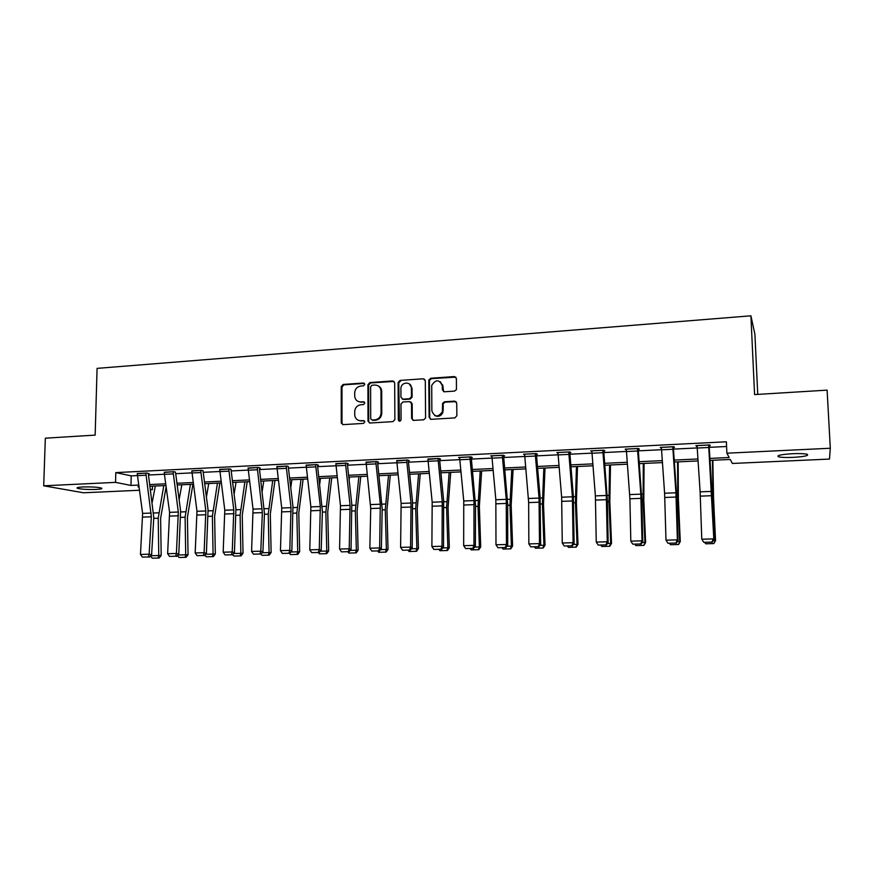 <?xml version="1.0" encoding="UTF-8"?>
<svg xmlns="http://www.w3.org/2000/svg" width="874" height="874" viewBox="0 0 874 874"><rect width="100%" height="100%" fill="white"/><g stroke="black" fill="none" stroke-linecap="round" stroke-linejoin="round"><path stroke-width="1.31" d="M364.797 384.331L363.442 383.02L343.143 384.462L341.242 386.592L341.253 423.082L343.121 424.633L363.518 423.398L364.862 421.803L363.518 420.569L360.864 420.722C357.444 420.634 355.401 418.843 354.746 415.347L354.702 411.61C355.062 407.666 357.116 405.383 360.842 404.749L363.486 404.575L364.829 402.99L363.475 401.756L360.831 401.931C357.39 401.843 355.357 400.052 354.724 396.545L354.68 392.874C355.052 388.952 357.095 386.669 360.809 386.024L363.453 385.838L364.797 384.331M364.436 383.413L343.897 384.833L341.996 386.964L341.974 423.038L342.739 424.611M364.436 420.886L360.864 420.722M364.436 402.106L360.831 401.931M793.057 457.375C785.988 457.648 781.116 457.452 778.461 456.763C776.429 455.485 781.116 454.458 792.521 453.704C799.644 453.42 804.55 453.617 807.215 454.305C809.16 455.616 804.441 456.643 793.057 457.375M96.107 489.429C87.608 489.648 81.391 489.287 77.447 488.326C76.114 487.692 77.862 487.244 82.702 486.971C91.267 486.742 97.506 487.113 101.406 488.063C102.75 488.708 100.98 489.156 96.107 489.429M454.546 391.104L456.447 389.542L456.403 378.497L454.36 376.574L430.74 378.256L428.806 380.037L429.112 417.39L431.133 419.334L454.873 417.903L456.873 415.707L456.709 403.056L454.666 401.122L444.495 401.778L442.572 403.406L442.375 411.752C438.093 417.597 434.586 417.302 431.854 410.878L431.723 385.368C435.831 379.174 439.36 379.327 442.31 385.805L442.353 389.859L444.374 391.781L454.546 391.104M139.381 490.259L83.533 492.783L43.7 485.802L45.339 438.18L95.157 435.11L97.08 368.38L750.908 315.809L754.579 394.589L827.11 390.132L830.3 448.253L829.481 459.079L732.379 463.46L730.227 459.451L710.049 460.39M43.7 485.802L115.554 482.372L130.969 485.431L138.66 485.07M709.917 458.413L729.189 457.517L726.873 453.191L726.381 441.785L115.805 472.605L115.554 482.372M726.873 453.191L830.3 448.253M394.687 382.834L392.721 380.944L369.844 382.572L367.921 384.724L368.009 421.202L369.942 423.016L392.929 421.629L394.873 419.618L394.687 382.834M400.052 380.43L423.289 378.781L425.299 380.682L425.583 418.045L423.65 419.782L413.621 420.383L411.621 418.449L411.512 403.493L409.524 401.581L402.925 402.007L400.98 403.974L401.068 419.859C400.074 421.618 399.156 421.618 398.315 419.881L398.107 382.441L400.052 380.43L423.289 378.781M757.747 394.392L754.918 334.316L750.908 315.809M115.805 472.605L131.198 475.871L137.338 475.576M148.493 475.019L164.41 474.232M175.608 473.686L191.909 472.878M203.15 472.321L219.822 471.501M231.118 470.944L248.172 470.103M259.512 469.546L276.971 468.683M288.365 468.125L306.228 467.24M317.666 466.672L335.944 465.776M347.426 465.208L366.14 464.28M377.677 463.712L396.829 462.772M408.409 462.193L428.02 461.232M439.655 460.653L459.724 459.658M471.403 459.09L491.953 458.074M503.675 457.495L524.728 456.457M536.505 455.878L558.06 454.808M569.87 454.229L591.949 453.136M603.814 452.557L626.429 451.443M638.337 450.853L661.498 449.706M673.461 449.116L697.19 447.947M709.196 447.357L726.578 446.494M137.229 473.511L145.86 473.118L151.355 516.785L149.137 554.203L151.606 554.804L153.791 517.517L148.383 474.276L149.214 473.588L146.734 473.042L137.229 473.741M175.477 472.288L173.948 471.676L164.301 472.408M203.019 470.911L201.588 470.299L191.788 471.042M230.987 469.524L229.654 468.901L219.713 469.666M248.063 467.983L257.24 467.557L262.353 512.612L260.791 551.177L262.91 551.811L264.451 513.388L259.425 468.77L260.299 468.06L258.169 467.47L248.063 468.267M288.234 466.672L287.12 466.028L276.861 466.858M315.59 464.607L320.31 506.538L319.272 549.582L321.206 550.238L322.397 511.214L317.568 465.886L318.486 465.165L316.541 464.564L306.118 465.416M347.306 463.733L348.267 463.69L346.421 463.067L335.834 463.963M377.557 462.237L378.529 462.182L376.792 461.548L366.031 462.477M408.289 460.707L409.283 460.653L407.655 460.008L396.72 460.991M439.535 459.145L440.54 459.101L439.021 458.446L427.91 459.473M469.884 456.905L473.981 500.594L473.97 545.387L475.369 546.075L475.543 505.489L471.326 458.271L471.283 457.615L472.31 457.517L470.911 456.851L458.588 457.463L459.615 457.943M503.566 455.966L504.615 455.911L503.326 455.234L490.795 455.857L491.854 456.392M536.385 454.327L537.455 454.272L536.297 453.584L523.548 454.229L524.629 454.841M568.734 451.967L557.94 452.503L557.962 453.256L556.858 452.557L569.815 451.913L570.842 452.612L569.761 452.666M603.705 450.984L604.808 450.929L603.912 450.208L590.737 450.864L591.851 451.574M637.474 448.537L640.817 494.149L642.029 540.831L642.783 541.563L641.778 499.283L638.239 449.312L639.353 449.214L638.599 448.482L625.183 449.149L626.33 449.859M672.751 446.778L675.919 492.794L677.394 539.87L678.006 540.613L676.421 491.614L673.362 447.564L674.499 447.466L673.887 446.712L660.241 447.401L661.41 448.111M709.098 445.74L710.256 445.685L709.797 444.921L695.912 445.62L697.102 446.341M152.469 486.141L152.393 489.669L150.525 489.757M138.89 486.763L137.928 486.807L138.933 487.004M150.459 489.287L152.393 489.669M698.053 460.937L674.357 462.029M662.416 462.586L639.287 463.657M627.39 464.203L604.808 465.241M592.965 465.787L570.919 466.814M559.12 467.361L537.586 468.355M525.831 468.89L504.811 469.862M493.111 470.409L472.572 471.348M460.915 471.894L440.867 472.812M429.254 473.358L409.666 474.254M398.096 474.79L378.966 475.674M367.451 476.21L348.759 477.073M337.288 477.597L319.021 478.439M307.604 478.974L289.753 479.793M278.38 480.318L260.944 481.126M249.614 481.65L232.571 482.437M221.297 482.961L204.647 483.726M193.405 484.24L177.127 484.994M165.94 485.518L150.033 486.25M149.804 484.546L165.71 483.803M176.898 483.278L193.176 482.524M204.418 482L221.067 481.224M232.353 480.7L249.396 479.902M260.725 479.367L278.172 478.559M289.545 478.023L307.397 477.193M318.813 476.658L337.08 475.806M348.551 475.27L367.255 474.396M378.77 473.861L397.91 472.965M409.48 472.43L429.068 471.512M440.682 470.977L460.74 470.037M472.397 469.491L492.936 468.54M504.648 467.994L525.667 467.011M537.423 466.465L558.956 465.46M570.766 464.902L592.812 463.876M604.666 463.318L627.248 462.27M639.145 461.712L662.274 460.631M674.225 460.074L697.922 458.97M131.198 475.871L130.969 485.431M591.676 451.585L591.654 450.82M625.992 449.87L625.97 449.105M660.908 448.133L660.886 447.368M696.425 446.374L696.392 445.598M358.373 401.548L361.563 402.28M358.591 420.405L361.585 421.049M394.065 381.403L370.554 382.954L368.631 385.095L368.719 421.519L369.483 422.983M371.974 385.237L370.62 386.745L370.707 418.755L372.073 420.044L374.88 419.87C378.617 419.258 380.682 416.985 381.075 413.052L380.988 391.082C380.594 387.182 378.529 385.172 374.771 385.041L371.974 385.237M378.234 385.904C380.419 387.007 381.577 388.854 381.687 391.443L381.774 413.38C381.381 417.313 379.316 419.586 375.591 420.197L372.783 420.361M424.698 379.272L423.934 379.174M410.835 402.007L412.167 403.843L412.277 418.777L413.02 420.328M400.718 380.813L398.773 382.823L399.429 421.213M411.403 388.023C411.61 381.315 401.177 381.567 400.904 388.253L400.937 397.244L402.914 399.156L409.502 398.719L411.446 396.829L411.403 388.023L412.058 388.406L409.24 383.795M402.269 399.09L402.914 399.156M412.047 388.1L412.102 397.189L410.157 399.079L403.58 399.505M440.256 381.654L442.91 386.188L443.577 391.672M434.87 415.631C438.584 417.204 441.294 416.024 442.987 412.091L442.572 410.212M456.064 401.603L445.095 402.138L443.184 403.766L443.184 410.551M455.835 377.12L431.363 378.65L429.429 380.419L429.746 417.717L430.478 419.258M152.229 502.189L155.332 485.999M150.743 555.744L158.773 555.525L158.216 518.206L163.788 485.616M158.249 558.038L158.773 555.525L161.177 555.416L159.21 557.994L152.262 558.191L150.459 556.05M166.126 486.862L160.619 518.238L161.177 555.416M137.229 473.555L142.604 513.399L140.485 554.444L149.137 554.203L148.427 556.957L142.375 557.109L148.427 556.957M149.41 557.186L151.606 554.804M140.485 554.444L142.375 557.109M179.115 499.753L181.836 484.775M177.946 555.012L185.714 554.804L185.102 517.211L190.412 484.382M185.157 557.339L185.714 554.804L188.052 554.695L186.086 557.295L179.083 557.503L177.466 555.547M192.925 484.272L187.429 517.244L188.052 554.695M206.395 497.142L208.733 483.541M205.554 554.28L213.081 554.072L212.393 516.195L217.44 483.136M212.48 556.629L213.081 554.072L215.321 553.974L213.376 556.585L206.308 556.793L204.877 555.045M219.855 483.027L214.633 516.239L215.321 553.974M173.194 473.905L164.421 474.331L164.301 472.2L173.074 471.763L178.318 512.022L176.406 553.461L178.788 554.072L180.612 510.919L175.488 472.036M164.421 474.331L169.589 512.361L167.622 553.701L176.406 553.461L175.663 556.235L169.512 556.399L175.663 556.235M176.624 556.476L178.788 554.072M167.622 553.701L169.512 556.399M200.692 470.343L205.849 510.962L204.101 552.718L206.395 553.329L208.056 509.848L203.019 470.649M200.692 470.387L191.799 470.824L196.978 511.301L195.175 552.958L204.101 552.718L203.325 555.503L197.076 555.667L203.325 555.503M204.243 555.744L206.395 553.329M195.175 552.958L197.076 555.667M234.09 494.323L236.035 482.273M233.598 553.526L240.853 553.329L240.11 515.168L244.873 481.869M240.208 555.908L240.853 553.329L243.016 553.231L241.071 555.864L233.948 556.072L232.703 554.542M247.2 481.76L242.262 515.212L243.016 553.231M262.2 491.264L263.751 480.995M262.08 552.761L269.061 552.576L268.242 514.12L272.721 480.58M268.373 555.176L269.061 552.576L271.126 552.477L269.203 555.132L262.014 555.34L260.965 554.05M274.949 480.482L270.306 514.174L271.126 552.477M290.725 487.932L291.894 479.695M291.009 551.997L297.706 551.811L296.821 513.06L301.006 479.28M296.974 554.433L297.706 551.811L299.684 551.723L297.761 554.389L290.518 554.597L289.633 553.504M303.125 479.181L298.788 513.114L299.684 551.723M219.713 469.393L228.748 468.977L233.806 509.881L232.222 551.953L234.44 552.576L235.925 508.766L230.987 469.24M219.713 469.436L224.793 510.23L223.165 552.193L232.222 551.953L231.413 554.761L225.066 554.935L231.413 554.761M232.298 555.012L234.44 552.576M223.165 552.193L225.066 554.935M248.063 468.016L253.045 509.138L251.581 551.428L260.791 551.177L259.939 554.007L253.493 554.182L259.939 554.007M260.791 554.258L262.91 551.811M251.581 551.428L253.493 554.182M286.18 466.071L291.02 507.663L289.797 550.391L291.829 551.024L292.954 506.538L288.234 466.355M276.861 466.541L281.734 508.023L280.456 550.642L289.797 550.391L288.912 553.253L282.368 553.417L288.912 553.253M289.731 553.504L291.829 551.024M280.456 550.642L282.368 553.417M306.108 465.077L310.871 506.898L309.778 549.844L319.272 549.582L318.344 552.466L311.701 552.641L318.344 552.466M319.119 552.729L321.206 550.238M309.778 549.844L311.701 552.641M345.459 463.111L350.07 505.38L349.218 548.774L351.053 549.429L351.796 504.254L347.306 463.362M335.834 463.591L340.478 505.751L339.571 549.036L349.218 548.774L348.256 551.68L341.505 551.865L348.256 551.68M348.988 551.942L351.053 549.429M339.571 549.036L341.505 551.865M375.809 461.603L380.299 504.211L379.655 547.943L381.381 548.61L382.189 508.985L377.557 461.833M366.031 462.084L370.729 508.537L369.844 548.216L379.655 547.943L378.65 550.882L371.789 551.057L378.65 550.882M379.338 551.144L381.381 548.61M369.844 548.216L371.789 551.057M406.661 460.063L411.02 503.031L410.583 547.113L412.2 547.779L412.539 501.884L408.289 460.259M396.72 460.554L401.122 503.413L400.609 547.375L410.583 547.113L409.535 550.063L402.553 550.249L409.535 550.063M410.179 550.336L412.2 547.779M400.609 547.375L402.553 550.249M442.768 384.975L442.714 386.057M438.016 458.489L442.244 501.818L442.015 546.25L443.522 546.938L443.653 500.671L439.524 458.664M438.016 458.533L427.91 459.036L432.182 502.211L431.887 546.534L442.015 546.25L440.922 549.243L433.832 549.429L440.922 549.243M441.523 549.506L443.522 546.938M431.887 546.534L433.832 549.429M471.283 457.615L471.283 457.026M459.604 457.419L463.755 500.988L463.668 545.671L473.97 545.387L472.834 548.391L465.623 548.588L472.834 548.391M473.391 548.664L475.369 546.075M463.668 545.671L465.623 548.588M502.288 455.288L506.243 499.349L506.461 544.502L507.728 545.212L507.696 504.287L503.555 455.354M491.844 455.802L495.842 499.753L495.984 544.786L506.461 544.502L505.27 547.539L497.951 547.736L505.27 547.539M505.784 547.812L507.728 545.212M495.984 544.786L497.951 547.736M524.608 454.174L535.227 453.682L539.039 498.082L539.498 543.606L540.645 544.316L540.088 496.924L536.374 453.639M524.608 454.218L528.661 502.594L528.846 543.901L539.498 543.606L538.264 546.665L530.813 546.862L538.264 546.665M538.723 546.949L540.645 544.316M528.846 543.901L530.813 546.862M568.734 452.011L572.394 496.793L573.093 542.699L574.12 543.42L573.311 495.624L569.75 451.913M557.94 452.546L561.643 497.208L562.266 542.994L573.093 542.699L571.804 545.78L564.233 545.988L571.804 545.78M572.219 546.064L574.12 543.42M562.266 542.994L564.233 545.988M602.809 450.263L606.316 495.482L607.266 541.771L608.151 542.503L607.408 500.562L603.683 450.219M591.829 450.809L595.38 495.897L596.254 542.066L607.266 541.771L605.933 544.884L598.22 545.092L605.933 544.884M606.283 545.168L608.151 542.503M596.254 542.066L598.22 545.092M638.239 449.312L638.206 448.493M626.297 449.094L629.903 498.781L630.82 541.126L642.029 540.831L640.642 543.967L632.798 544.174L640.642 543.967M640.937 544.262L642.783 541.563M630.82 541.126L632.798 544.174M319.698 484.262L320.463 478.373M320.397 551.21L326.8 551.035L325.838 511.989L329.716 477.947M326.024 553.679L326.8 551.035L328.679 550.948L326.767 553.635L319.469 553.854L318.584 552.739M331.738 477.859L327.717 512.044L328.679 550.948M349.108 480.187L349.48 477.04M350.245 550.412L356.352 550.249L355.314 510.886L358.875 476.603M355.521 552.914L356.352 550.249L358.122 550.161L356.231 552.871L348.868 553.089L347.983 551.964M360.787 476.516L357.095 510.951L358.122 550.161M380.583 549.604L386.374 549.451L385.259 509.782L388.504 475.238M385.5 552.128L386.374 549.451L388.045 549.353L386.166 552.095L378.737 552.302L377.852 551.177M390.296 475.15L386.942 509.848L388.045 549.353M411.414 548.774L416.876 548.632L415.685 508.646L418.58 473.85M415.948 551.341L416.876 548.632L418.438 548.544L416.581 551.297L409.076 551.516L408.202 550.38M420.274 473.774L417.259 508.723L418.438 548.544M442.747 547.943L447.87 547.801L446.603 507.499L449.149 472.43M446.898 550.533L447.87 547.801L449.323 547.725L447.477 550.5L439.906 550.718L439.032 549.571M450.722 472.364L448.056 507.576L449.323 547.725M474.593 547.091L479.378 546.96L478.023 506.33L480.208 470.999M478.34 549.713L479.378 546.96L480.711 546.884L478.886 549.68L471.239 549.899L470.365 548.752M481.65 470.933L479.367 506.417L480.711 546.884M506.975 546.228L511.399 546.108L509.957 505.15L511.771 469.546M510.307 548.883L511.399 546.108L512.612 546.032L510.798 548.85L503.096 549.08L502.222 547.911M513.082 469.48L511.181 505.238L512.612 546.032M539.892 545.343L543.945 545.245L542.415 503.937L543.846 468.06M542.798 548.042L543.945 545.245L545.037 545.168L543.246 548.009L535.467 548.227L534.593 547.058M545.026 468.005L543.519 504.036L545.037 545.168M573.377 544.458L577.037 544.36L575.42 502.714L576.447 466.552M575.835 547.179L577.037 544.36L578.009 544.284L576.228 547.146L568.373 547.375L567.51 546.195M577.495 466.508L576.392 502.812L578.009 544.284M607.419 543.541L610.686 543.453L608.97 501.468L609.593 465.023M609.429 546.305L610.686 543.453L611.527 543.388L609.768 546.272L601.847 546.501L600.973 545.31M610.5 464.979L609.823 501.578L611.527 543.388M642.062 542.623L644.914 542.546L643.1 500.201L643.297 463.471M643.592 545.42L645.613 542.481L643.876 545.387L635.879 545.616L635.016 544.415M644.051 463.438L643.81 500.31L645.613 542.481M677.295 541.683L679.721 541.618L677.809 498.912L677.558 461.887M678.333 544.513L680.278 541.552L678.563 544.491L670.489 544.721L669.626 543.508M678.169 461.854L678.377 499.032L680.278 541.552M673.362 447.564L673.33 446.745M661.378 447.346L664.601 493.231L665.988 540.176L677.394 539.87L675.952 543.038L667.976 543.246L675.952 543.038M676.203 543.333L678.006 540.613M665.988 540.176L667.976 543.246M713.151 540.722L715.129 540.667L713.118 497.601L712.419 460.281M713.676 543.595L715.544 540.613L713.85 543.573L705.7 543.803L704.837 542.579M712.856 460.259L713.534 497.721L715.544 540.613M708.639 444.986L713.85 539.651L712.31 496.64L709.065 444.964M697.059 445.565L700.118 491.854L701.778 539.203L713.381 538.887L711.884 542.088L703.767 542.306L711.884 542.088M712.07 542.393L713.85 539.651M701.778 539.203L703.767 542.306M364.163 383.402L363.442 383.02M364.239 420.886L363.518 420.569M364.196 402.106L363.475 401.756M341.974 423.038L341.221 422.732M341.996 386.964L341.242 386.592M343.897 384.833L343.143 384.462M368.719 421.421L368.009 421.104M368.631 385.095L367.921 384.724M370.554 382.954L369.844 382.572M393.398 381.337L392.721 380.944M375.591 420.197L374.88 419.87M381.774 413.315L381.075 412.976M381.687 391.443L380.988 391.082M412.277 418.777L411.621 418.449M412.167 403.843L411.512 403.493M398.992 420.197L398.315 419.881M398.773 382.976L398.107 382.594M410.157 399.079L409.502 398.719M412.113 396.905L411.468 396.545M442.954 390.241L442.353 389.859M442.91 386.188L442.31 385.805M443.107 404.323L442.506 403.974M445.095 402.138L444.495 401.778M455.256 401.483L454.666 401.122M429.746 417.717L429.112 417.39M429.396 380.824L428.773 380.441M431.363 378.65L430.74 378.256M454.95 376.978L454.36 376.574M153.748 518.38L158.216 518.206M153.704 512.994L158.664 512.809M151.202 513.071L142.604 513.399M151.355 516.785L142.746 517.113M145.98 475.238L137.349 475.664M180.787 517.375L185.102 517.211M180.732 511.956L185.517 511.771M208.241 516.348L212.393 516.195M208.176 510.897L212.786 510.711M178.318 512.022L169.589 512.361M178.471 515.769L169.731 516.097M205.849 510.962L196.978 511.301M206.002 514.731L197.131 515.059M200.823 472.539L191.919 472.976M236.111 515.321L240.11 515.168M236.035 509.815L240.47 509.64M264.418 514.262L268.242 514.12M264.33 508.723L268.58 508.559M293.161 513.202L296.821 513.06M293.063 507.608L297.127 507.455M233.806 509.881L224.793 510.23M233.959 513.683L224.946 514.021M228.879 471.152L219.833 471.599M262.189 508.777L253.045 509.138M262.353 512.612L253.198 512.951M257.371 469.753L248.183 470.201M286.18 466.115L276.861 466.585M291.02 507.663L281.734 508.023M291.184 511.53L281.898 511.88M286.311 468.322L276.982 468.781M315.59 464.651L306.108 465.121M320.31 506.538L310.871 506.898M320.474 510.427L311.035 510.777M315.711 466.869L306.239 467.339M345.459 463.154L335.834 463.635M350.07 505.38L340.478 505.751M350.234 509.302L340.642 509.662M345.58 465.394L335.955 465.875M375.809 461.647L366.031 462.127M380.299 504.211L370.554 504.593M380.474 508.165L370.729 508.537M375.94 463.897L366.151 464.378M406.661 460.106L396.72 460.598M411.02 503.031L401.122 503.413M411.195 507.007L401.297 507.379M406.781 462.379L396.84 462.87M442.244 501.818L432.182 502.211M442.419 505.838L432.357 506.221M438.136 460.827L428.031 461.33M469.884 456.949L459.615 457.463M473.981 500.594L463.755 500.988M474.167 504.648L463.93 505.03M470.004 459.265L459.735 459.768M502.288 455.332L491.844 455.846M506.243 499.349L495.842 499.753M506.428 503.435L496.028 503.817M502.408 457.659L491.964 458.173M539.039 498.082L528.464 498.486M539.236 502.2L528.661 502.594M535.358 456.042L524.739 456.567M572.394 496.793L561.643 497.208M572.59 500.944L561.84 501.348M568.865 454.382L558.06 454.917M602.809 450.307L591.829 450.853M606.316 495.482L595.38 495.897M606.512 499.666L595.576 500.081M602.94 452.699L591.96 453.245M637.485 448.581L626.308 449.138M640.817 494.149L629.695 494.575M641.024 498.366L629.903 498.781M637.605 450.995L626.429 451.541M322.364 512.109L325.838 511.989M322.255 506.483L326.111 506.33M352.025 511.017L355.314 510.886M351.905 505.336L355.554 505.194M382.167 509.892L385.259 509.782M382.036 504.178L385.467 504.036M412.79 508.755L415.685 508.646M412.637 502.987L415.86 502.867M443.905 507.597L446.603 507.499M443.752 501.785L446.734 501.676M475.543 506.428L478.023 506.33M475.369 500.562L478.122 500.463M507.696 505.227L509.957 505.15M507.51 499.327L510.012 499.229M540.383 504.014L542.415 503.937M540.176 498.06L542.437 497.972M573.617 502.779L575.42 502.714M573.399 496.782L575.398 496.705M607.419 501.523L608.97 501.468M607.19 495.471L608.916 495.405M641.8 500.256L643.1 500.201M641.549 494.149L642.991 494.083M676.771 498.956L677.809 498.912M676.498 492.794L677.656 492.75M672.751 446.822L661.378 447.39M675.919 492.794L664.601 493.231M676.126 497.044L664.808 497.47M672.882 449.258L661.509 449.815M712.343 497.634L713.118 497.601M712.059 491.417L712.922 491.385M708.639 445.03L697.07 445.609M711.633 491.407L700.118 491.854M711.84 495.7L700.325 496.137M708.77 447.488L697.19 448.056M778.461 456.763L778.406 455.605M77.447 488.326L77.469 487.594M342.007 423.398L341.253 423.082M368.719 421.519L368.009 421.202M381.774 413.38L381.075 413.052M412.102 397.189L411.446 396.829M398.773 382.823L398.107 382.441M442.987 412.091L442.375 411.752M443.184 403.766L442.572 403.406M429.429 380.419L428.806 380.037"/></g></svg>
